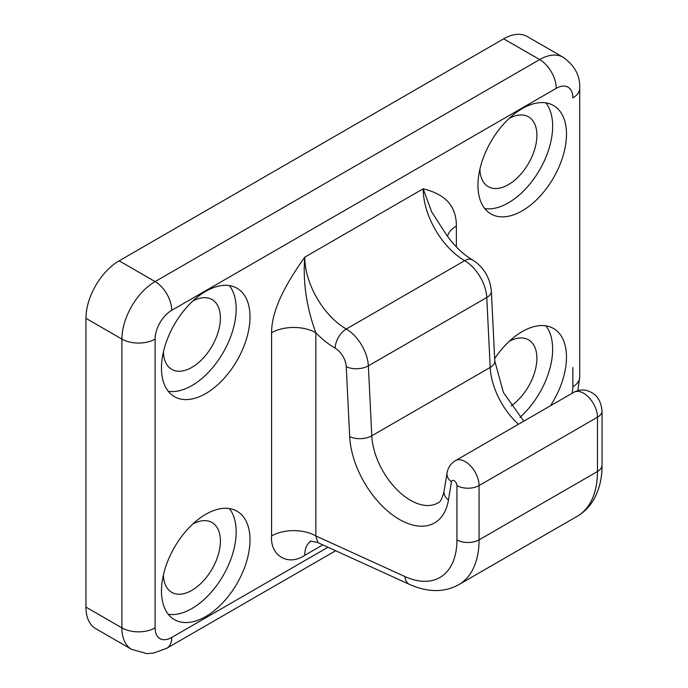 <?xml version="1.0" encoding="UTF-8"?>
<svg xmlns="http://www.w3.org/2000/svg" width="688" height="688" viewBox="0 0 688 688"><rect width="100%" height="100%" fill="white"/><g stroke="black" fill="none" stroke-linecap="round" stroke-linejoin="round"><path stroke-width="1.03" d="M550.434 405.791A62.599 36.137 120 0 0 553.522 328.486A62.599 36.137 120 0 0 522.218 331.59A62.599 36.137 120 0 0 494.663 358.62M520.025 417.306A62.599 36.137 120 0 0 545.833 325.837M511.098 405.911A40.3 23.263 120 0 0 535.204 370.368A40.3 23.263 120 0 0 528.539 339.82A40.3 23.263 120 0 0 509.232 341.343M522.218 210.838A62.599 36.137 120 0 0 563.119 155.677A62.599 36.137 120 0 0 553.522 105.513A62.599 36.137 120 0 0 522.218 108.618A62.599 36.137 120 0 0 481.325 163.778A62.599 36.137 120 0 0 490.922 213.942A62.599 36.137 120 0 0 522.218 210.838M484.782 208.602A62.599 36.137 120 0 0 508.389 202.857A62.599 36.137 120 0 0 547.149 154.052A62.599 36.137 120 0 0 545.833 102.865M479.906 169.153A40.3 23.263 120 0 0 488.239 186.637A40.3 23.263 120 0 0 508.389 184.642A40.3 23.263 120 0 0 534.714 149.133A40.3 23.263 120 0 0 528.539 116.84A40.3 23.263 120 0 0 509.232 118.37M205.738 393.562A62.599 36.137 120 0 0 246.631 338.401A62.599 36.137 120 0 0 237.033 288.238A62.599 36.137 120 0 0 205.738 291.334A62.599 36.137 120 0 0 164.845 346.503A62.599 36.137 120 0 0 174.434 396.658A62.599 36.137 120 0 0 205.738 393.562M168.293 391.326A62.599 36.137 120 0 0 191.9 385.572A62.599 36.137 120 0 0 230.661 336.776A62.599 36.137 120 0 0 229.345 285.58M163.417 351.878A40.3 23.263 120 0 0 171.751 369.361A40.3 23.263 120 0 0 191.9 367.366A40.3 23.263 120 0 0 218.225 331.857A40.3 23.263 120 0 0 212.05 299.564A40.3 23.263 120 0 0 192.743 301.086M205.738 616.534A62.599 36.137 120 0 0 246.631 561.374A62.599 36.137 120 0 0 237.033 511.21A62.599 36.137 120 0 0 205.738 514.314A62.599 36.137 120 0 0 164.845 569.475A62.599 36.137 120 0 0 174.434 619.639A62.599 36.137 120 0 0 205.738 616.534M168.293 614.298A62.599 36.137 120 0 0 191.9 608.545A62.599 36.137 120 0 0 230.661 559.748A62.599 36.137 120 0 0 229.345 508.561M163.417 574.85A40.3 23.263 120 0 0 171.751 592.334A40.3 23.263 120 0 0 191.9 590.338A40.3 23.263 120 0 0 218.225 554.829A40.3 23.263 120 0 0 212.05 522.536A40.3 23.263 120 0 0 192.743 524.058M85.948 607.108A46.947 27.107 120 0 0 95.666 628.6L131.632 649.369A46.947 27.107 -60 0 1 121.914 627.877L85.948 607.108L85.948 318.329A46.947 27.107 120 0 1 119.144 260.829L503.685 38.82A46.947 27.107 120 0 1 527.163 36.49L563.128 57.259A46.947 27.107 -60 0 0 539.65 59.581L503.685 38.82M573.852 392.272C579.821 389.184 585.686 389.253 591.465 392.47C597.494 395.54 601.02 401.654 602.052 410.813A15.652 9.039 180 0 1 597.468 417.203A19.565 11.292 -120 0 0 583.639 393.244A19.565 11.292 -120 0 0 573.852 392.272L455.447 460.633A19.565 11.292 60 0 1 465.234 461.605A19.565 11.292 60 0 1 479.063 485.565A15.652 9.039 180 0 1 456.935 485.565A3.913 2.262 -120 0 0 454.166 480.766A3.913 2.262 -120 0 0 451.44 481.849L448.456 500.047A70.425 40.661 60 0 1 399.393 519.423A70.425 40.661 60 0 1 349.676 436.562L346.253 366.609A15.652 9.039 -120 0 0 335.211 348.197A74.338 42.914 60 0 1 315.844 332.751A31.295 18.069 0 0 0 271.579 332.751C271.571 307.871 288.676 279.87 304.775 257.157L423.18 188.796C439.288 192.915 456.385 201.171 456.376 226.051A31.295 18.069 0 0 0 447.518 236.319M271.579 332.751L271.579 535.935A31.295 18.069 0 0 1 315.844 535.935L404.905 576.544A15.652 9.933 -65.5 0 0 409.48 584.396L317.822 542.6L315.844 535.935L315.844 332.751C306.478 307.235 302.789 282.037 304.775 257.157A58.686 33.884 -120 0 0 346.27 329.036L464.675 260.675A58.686 33.884 60 0 1 423.18 188.796L431.677 211.904L446.796 235.313C454.888 246.467 463.463 254.655 472.501 259.892A15.652 9.039 -60 0 0 464.675 260.675A31.295 18.069 -120 0 1 486.777 297.5A15.652 8.497 -2.8 0 0 491.352 291.101C490.037 277.634 483.75 267.228 472.501 259.892M518.468 424.255A54.773 31.622 60 0 1 490.191 367.444L486.777 297.5L368.364 365.861L371.787 435.805A54.773 31.622 -120 0 0 410.452 500.253A54.773 31.622 -120 0 0 437.843 502.971C440.139 502.532 442.221 498.585 444.078 491.12A15.652 10.44 9.3 0 0 448.456 500.047M523.783 421.176L503.427 392.513L494.775 361.045A15.652 8.497 177.2 0 1 490.191 367.444L371.787 435.805A15.652 8.497 -2.8 0 1 349.676 436.562M571.969 393.364A23.478 13.554 120 0 0 572.846 386.699L572.846 367.53M577.843 390.603L579.726 377.11L579.726 88.331A23.478 13.554 180 0 1 572.846 97.911A23.478 13.554 120 0 0 556.248 88.331L171.708 310.34A23.478 13.554 120 0 0 155.11 339.098L155.11 627.877A23.478 13.554 180 0 1 121.914 627.877L121.914 339.098A46.947 27.107 -60 0 1 155.11 281.59L119.144 260.829M171.708 310.34A23.478 13.554 60 0 0 155.11 281.59L539.65 59.581A23.478 13.554 60 0 1 556.248 88.331M155.11 339.098A23.478 13.554 180 0 1 121.914 339.098L85.948 318.329M155.11 627.877A23.478 13.554 120 0 0 171.708 637.458L327.978 547.235M456.376 226.051L456.376 246.932M322.835 544.887L304.775 555.311C288.349 566.516 270.092 555.861 271.579 535.935M404.905 576.544A82.164 47.438 -120 0 0 456.935 539.865A15.652 9.039 180 0 0 479.063 539.865L479.063 485.565L597.468 417.203L597.468 471.504A97.808 56.468 -120 0 1 577.215 516.284L458.81 584.645A97.808 56.468 60 0 0 479.063 539.865L597.468 471.504A15.652 9.039 180 0 0 602.052 465.114L602.052 410.813M335.211 348.197A15.652 9.039 -60 0 1 346.27 329.036A31.295 18.069 60 0 1 368.364 365.861A15.652 8.497 -2.8 0 1 346.253 366.609M456.935 539.865L456.935 485.565M171.708 637.458A23.478 13.554 60 0 1 166.849 648.208L335.667 550.735M579.726 377.11A23.478 13.554 180 0 1 572.846 386.699M444.078 491.12L447.062 472.923A15.652 10.44 9.3 0 0 451.44 481.849M310.563 541.422A31.295 18.069 -120 0 0 304.775 555.311M131.632 649.369L146.811 653.6L153.51 653.118L166.849 648.208M579.726 88.331C580.285 75.886 574.755 65.523 563.128 57.259M455.447 460.633C450.795 463.497 448 467.599 447.062 472.923M494.775 361.045L491.352 291.101M409.48 584.396C427.91 592.549 444.353 592.626 458.81 584.645M317.822 542.6C312.051 541.215 309.505 540.854 310.176 541.516M602.052 465.114C602.12 477.945 599.411 489.306 593.95 499.187C589.814 506.454 584.241 512.147 577.215 516.284"/></g></svg>
